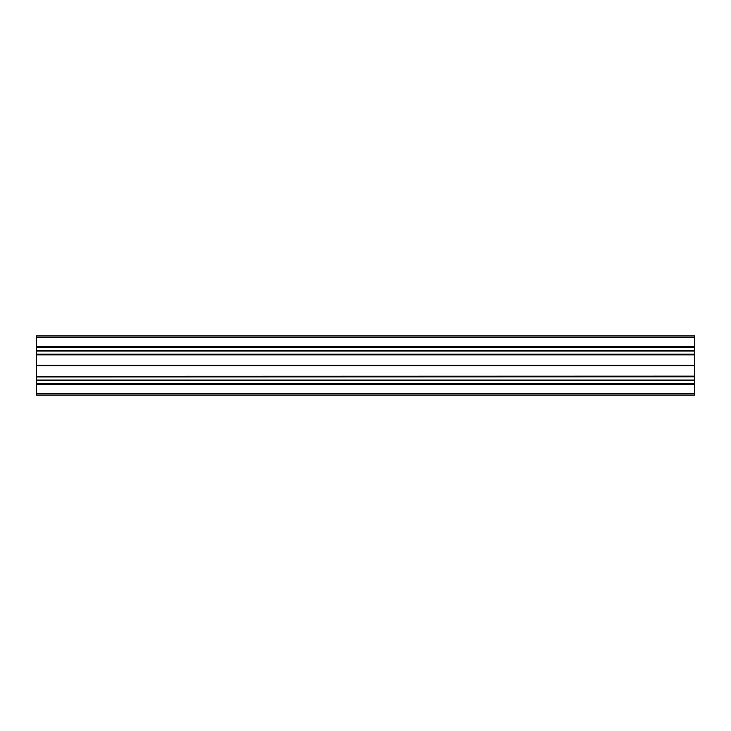 <?xml version="1.0" encoding="UTF-8"?>
<svg xmlns="http://www.w3.org/2000/svg" width="731" height="731" viewBox="0 0 731 731"><rect width="100%" height="100%" fill="white"/><g stroke="black" fill="none" stroke-linecap="round" stroke-linejoin="round"><path stroke-width="1.1" d="M36.55 393.79L36.55 395.105L694.45 395.105L694.45 384.46L36.55 384.46L36.55 393.79L694.45 393.79M36.55 384.46L36.55 383.656L694.45 383.656L36.55 383.821M36.55 380.65L694.45 380.559L36.55 380.65L36.55 383.656M36.55 380.559L694.45 380.303L36.55 380.303M36.55 380.047L694.45 380.047M36.55 376.949L694.45 376.785L36.55 376.949L36.55 379.956M36.55 354.69L36.55 354.215L694.45 354.215L694.45 354.69L36.55 354.69L36.55 365.664L694.45 365.664L694.45 376.31L36.55 376.31L36.55 376.785M36.55 376.31L694.45 376.145M36.55 365.664L36.55 376.145M694.45 354.215L36.55 354.215M36.55 354.051L36.55 351.044L694.45 351.044L36.55 351.044M36.55 350.953L694.45 350.953M36.55 350.441L694.45 350.441L36.55 350.697M36.55 350.35L36.55 347.344L694.45 347.344L36.55 347.344M36.55 346.704L694.45 346.704L36.55 346.54L36.55 347.179M36.55 346.54L36.55 335.894L694.45 335.894L694.45 346.54M694.45 346.704L694.45 347.179M694.45 350.35L694.45 347.344M694.45 354.051L694.45 351.044M36.55 365.336L694.45 365.336L694.45 354.69M694.45 376.785L694.45 376.31M694.45 376.949L694.45 379.956M694.45 380.65L694.45 383.656M36.55 384.296L694.45 384.296L694.45 383.821M36.55 365.5L694.45 365.5M694.45 335.894L36.55 335.894L694.45 335.894M36.55 337.21L694.45 337.21M36.55 354.855L694.45 354.855"/></g></svg>

